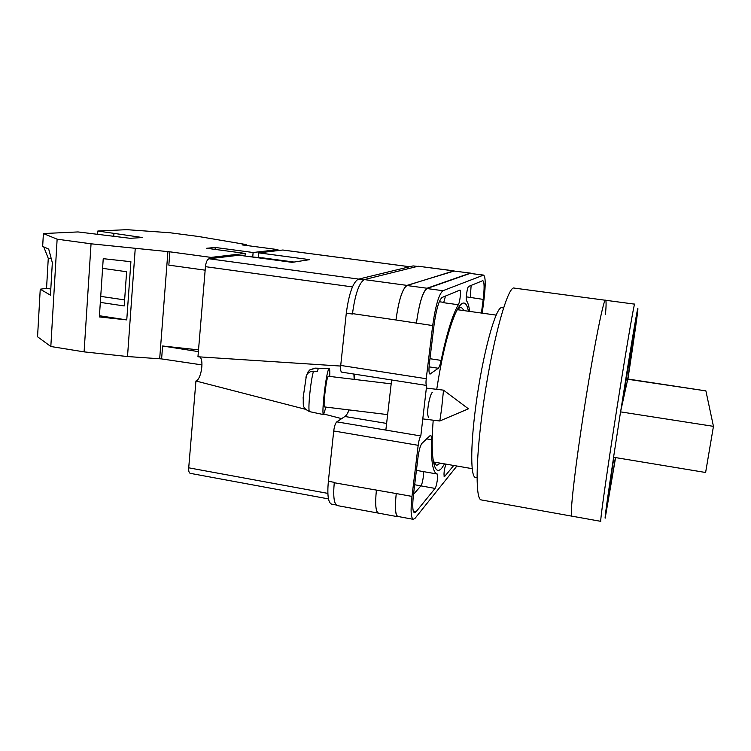<?xml version="1.0" encoding="UTF-8"?>
<svg xmlns="http://www.w3.org/2000/svg" width="751" height="751" viewBox="0 0 751 751"><rect width="100%" height="100%" fill="white"/><g stroke="black" fill="none" stroke-linecap="round" stroke-linejoin="round"><path stroke-width="1.13" d="M444.583 463.893L441.766 468.155C437.176 473.402 434.153 469.413 432.698 456.204C431.872 447.202 432.041 435.195 433.205 420.185M436.744 389.337C441.757 356.828 447.756 332.026 454.759 314.932C457.631 308.285 460.194 304.408 462.456 303.31C465.188 302.137 467.178 304.784 468.427 311.233M464.278 310.661L461.283 307.328L459.743 307.628L456.955 310.266M433.365 461.321L436.584 465.442L440.462 463.179M432.736 392.229C430.802 392.219 428.37 403.296 428.061 407.202C427.319 412.243 427.535 415.707 428.699 417.612M354.406 374.139L354.725 379.443M349.14 409.933C347.722 413.341 346.305 415.528 344.906 416.495L336.777 421.855L420.813 435.955L426.662 385.46C425.948 385.047 425.808 382.803 426.239 378.72L432.679 325.568C435.496 305.713 438.913 294.092 442.93 290.712L483.597 275.091C485.568 276.706 485.719 284.657 484.048 298.945L482.217 313.158M426.662 385.46L341.714 372.149C340.701 371.698 340.372 369.454 340.719 365.437L426.239 378.72M417.434 266.398L413.088 265.91L358.274 279.203C352.932 282.338 348.943 293.65 346.295 313.158L340.719 365.437M336.241 504.991L331.557 504.118C328.196 502.71 327.126 495.087 328.356 481.269L334.308 482.349M336.777 421.855C335.378 423.207 334.355 426.249 333.726 430.971L328.356 481.269M391.628 379.968L385.845 430.088M431.346 439.654C431.403 436.875 431.13 435.402 430.53 435.214L421.912 443.381C420.307 445.55 419.002 450.215 417.997 457.368L413.463 494.721C412.261 505.77 412.609 511.788 414.486 512.783L415.932 511.919L435.073 488.413C436.669 486.742 438.565 473.89 437.195 474.022C432.923 472.952 430.971 461.499 431.346 439.654L426.549 438.847M458.326 304.737C459.959 302.324 461.339 289.895 459.95 290.083L442.114 297.443C438.95 300.184 436.265 309.318 434.069 324.854L429.337 363.869C428.68 370.046 428.887 373.454 429.957 374.082L438.284 368.262C439.241 367.389 440.18 364.77 441.109 360.396C446.798 333.294 452.543 314.744 458.326 304.737L443.672 302.709L445.484 296.044M445.822 464.109C444.094 470.164 443.606 474.388 444.357 476.801L453.745 465.479M466.268 296.833L483.193 299.386C484.508 288.131 484.386 281.878 482.837 280.63L468.68 286.422C467.329 286.61 465.395 299.677 466.559 300.766C467.957 302.7 468.99 306.248 469.647 311.412M483.193 299.386L481.429 313.054M420.813 435.955C419.734 437.392 418.851 440.508 418.176 445.315L411.989 496.411C410.478 510.436 410.91 518.077 413.294 519.326L415.172 518.171L456.908 466.024M379.058 513.243L337.33 505.592C334.035 504.193 333.012 496.58 334.261 482.752L396.246 493.557C394.782 507.545 395.336 515.177 397.908 516.463L413.294 519.326M352.444 314.04L346.295 313.158M453.51 270.98L470.473 273.12L453.51 270.98L406.967 285.521C402.376 288.788 398.715 300.278 395.974 319.992L352.491 313.618C355.148 294.082 359.1 282.742 364.338 279.597L406.976 285.389L454.28 270.989M453.895 270.839L418.138 266.22L364.338 279.597M470.295 297.631L471.13 285.408M483.597 275.091L470.098 273.402L483.278 275.138M395.974 319.992L432.679 325.568M470.098 273.402L426.99 288.544C422.719 291.876 419.189 303.442 416.411 323.23M416.42 470.379L423.001 471.534C424.475 471.421 422.597 484.235 420.898 485.878L413.51 494.355M398.697 516.604L397.88 516.744C395.298 515.458 394.744 507.826 396.209 493.848M470.473 273.12L470.999 273.439M470.126 273.157L427.028 288.243C422.757 291.576 419.227 303.141 416.448 322.93M397.88 516.744L378.513 513.14C375.707 511.816 375.002 504.193 376.392 490.253M378.495 513.252C375.688 511.938 374.984 504.306 376.382 490.375M395.984 319.86C398.725 300.156 402.386 288.666 406.976 285.389M426.624 388.117L443.522 390.154L441.607 408.713L439.823 420.992L422.888 418.927M315.007 368.121L318.302 368.628L317.288 371.36L313.496 371.219C310.473 381.114 307.525 412.337 309.647 411.651L323.55 414.599C321.381 415.472 325.408 377.518 328.29 370.074L329.154 368.572C329.736 368.694 329.924 371.304 329.698 376.42M325.953 407.098L323.55 414.599M387.629 414.618L324.535 406.929C323.052 407.69 325.718 382.39 327.661 377.284L328.271 376.251L391.177 383.836M314.538 368.488L309.694 369.971L307.741 372.271M305.92 377.293L306.408 375.538C307.76 372.712 310.125 371.266 313.496 371.219M198.527 349.872L162.601 345.995L161.606 358.912L127.51 356.537L84.093 351.872L50.824 346.502L37.55 336.767L40.244 289.201L46.543 288.356L48.271 258.353L43.736 246.863M40.244 289.201L50.448 295.152L52.335 262.719L48.702 249.088L42.666 246.375L43.389 233.552L78.01 231.937L130.233 238.311L142.465 237.532L97.827 231.017L126.797 229.665L170.083 232.763L198.395 236.471L246.121 244.554L246.046 245.417M97.592 234.556L97.827 231.017M50.824 346.502L57.132 239.184L43.389 233.552M215.049 249.398L215.218 247.455L206.656 248.271L245.23 253.425L211.022 257.396L169.867 251.82L91.049 243.803L57.132 239.184M215.218 247.455L253.134 252.505L277.964 249.623L277.87 250.609M246.121 244.554L242.113 244.901L277.964 249.623M252.749 256.701L253.134 252.505M244.995 256.016L245.23 253.425M211.022 257.396L210.928 258.551M161.606 358.912L202 364.911M127.51 356.537L135.227 248.656M84.093 351.872L91.049 243.803M126.759 319.907L130.899 261.705L103.234 258.673L99.357 316.941L126.759 319.907L99.442 315.739M169.867 251.82L168.844 265.141L205.154 270.172M159.681 358.706L167.914 251.604M162.601 345.995L198.377 351.618M100.324 302.39L124.206 305.957L126.609 271.74L102.596 268.342M245.943 244.535L245.868 245.389M113.767 236.105L113.927 233.739M124.628 299.902L100.728 296.373M50.805 288.985L46.543 288.356M51.284 258.776L48.271 258.353M605.559 300.269L514.416 288.121C507.629 284.178 490.591 347.431 482.161 413.435C475.496 463.724 475.674 500.044 481.335 499.931L600.781 521.335C599.955 522.358 604.949 485.981 612.854 434.454C623.189 366.835 634.332 300.954 634.698 304.155L605.559 300.269C603.607 296.88 591.009 362.123 581.143 429.347C573.539 480.584 569.831 516.951 571.849 516.153C569.831 516.951 573.539 480.584 581.143 429.347C591.009 362.123 603.607 296.88 605.559 300.269C606.292 300.588 606.264 305.357 605.475 314.585M503.583 307.966L502.062 307.76C496.139 304.699 482.189 355.354 475.58 407.737C470.295 447.859 470.661 477.458 475.561 477.458L477.073 477.72M627.798 379.011L705.893 390.886L627.733 379.246L636.275 318.781C636.022 317.241 629.169 357.983 621.171 409.051M613.755 457.293L606.742 507.883L615.491 457.575M705.893 390.886L713.45 426.352L705.611 472.492L613.567 457.256L620.551 411.867L713.45 426.352M627.733 379.246L620.551 411.867M260.907 258.156L262.259 257.8L294.054 262.061M250.102 256.701L261.489 257.875M328.478 498.908L190.266 473.346C189.045 472.923 188.529 471.084 188.717 467.817L327.858 493.388M305.554 409.314L195.936 381.001L188.717 467.817M195.936 381.001C201.334 379.537 204.375 358.715 199.456 356.866M352.444 286.92L205.445 266.671L197.954 356.772L340.663 366.056M205.445 266.671C206.009 262.071 207.21 259.433 209.06 258.766L358.678 279.1M258.353 257.452L258.776 252.871L309.675 259.649L292.177 262.352L239.006 255.218L209.06 258.766M409.633 266.746L282.733 250.027L258.776 252.871M341.658 418.636L324.066 414.092M347.751 412.881L348.943 409.905M354.162 379.368L353.899 374.064M396.246 493.557L411.989 496.411M333.726 430.971L418.176 445.315M426.99 288.544L442.93 290.712M444.123 476.5L444.686 476.603M439.288 301.733L443.86 302.371M429.966 358.715L441.109 360.396M429.056 366.845L438.284 368.262M429.6 373.838L430.361 373.951M423.001 471.534L437.195 474.022M420.898 485.878L435.073 488.413M413.425 511.459L415.932 511.919M406.967 285.521L427.028 288.243M414.674 484.752L420.917 485.859M418.138 266.22L453.529 270.876M413.088 265.91L417.218 266.455M358.274 279.203L363.568 279.926M386.605 423.423L344.906 416.495M613.614 457.265C607.39 498.664 604.583 518.979 605.175 518.19L615.595 457.594M627.911 379.03C634.313 337.058 638.848 305.037 637.749 308.67C636.726 311.806 629.225 356.716 620.72 411.135M613.877 457.312C605.184 515.28 607.287 507.742 615.398 457.566M627.583 379.94C632.511 347.45 635.721 324.47 634.689 328.431L621.565 407.258M439.842 420.964L468.436 408.816L443.541 390.182M309.694 369.971L314.96 368.121L329.154 368.572M306.408 375.538L303.141 397.673C303.798 404.986 301.226 407.408 309.647 411.651M472.229 468.671L433.609 461.996M496.204 315.11L457.397 309.694M409.689 266.736L282.902 250.027"/></g></svg>
